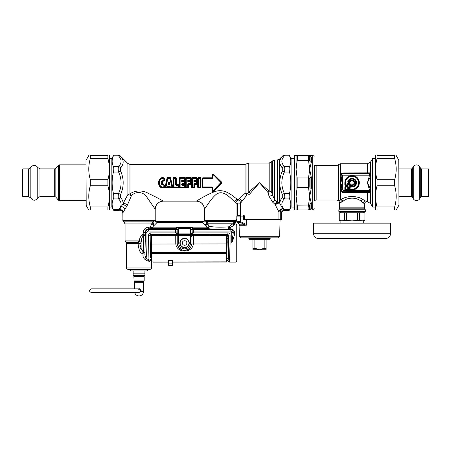 <?xml version="1.0" encoding="UTF-8"?>
<svg xmlns="http://www.w3.org/2000/svg" width="451" height="451" viewBox="0 0 451 451"><rect width="100%" height="100%" fill="white"/><g stroke="black" fill="none" stroke-linecap="round" stroke-linejoin="round"><path stroke-width="0.68" d="M234.537 231.91L234.537 234.858L234.537 231.91C233.962 230.016 232.49 228.956 230.128 228.719L229.706 228.668A1.471 0.62 -86.7 0 1 229.328 229.057C228.465 228.64 228.229 227.896 228.618 226.825C221.018 227.428 214.467 227.253 208.954 226.301L207.776 223.792A2.204 2.024 90 0 0 206.761 221.881A60.287 39.136 -174 0 1 206.287 221.672L204.754 220.635L204.416 219.485C204.28 220.821 203.548 221.554 202.211 221.689L157.399 221.689C156.057 221.554 155.324 220.821 155.195 219.485L155.161 209.146L146.817 197.104C143.407 191.45 135.272 191.094 131.359 195.835A2.937 0.614 23.3 0 0 127.887 194.561L127.887 163.55L129.961 164.412L245.073 164.412L248.789 163.087L269.168 163.087L271.248 162.225L271.248 191.517A2.937 1.252 -0 0 0 269.168 191.151L259.511 182.751L246.928 193.704A2.937 1.843 -76.6 0 1 246.945 195.018L240.417 203.333L238.991 203.006L236.036 203.316L234.762 201.992C231.239 199.054 223.781 189.116 216.429 194.195C211.226 198.226 205.893 207.499 204.45 209.151L204.45 219.485L204.399 209.196C203.92 204.297 201.231 201.608 196.332 201.129L163.273 201.129C158.374 201.608 155.685 204.297 155.206 209.196L155.206 219.485L154.862 220.725L157.004 222.546L154.281 225.286A62.96 44.519 180 0 1 153.791 225.494A2.204 1.488 -156 0 1 151.778 223.938A2.204 2.013 90 0 1 152.782 222.027A2.204 0.806 -113.1 0 0 153.791 225.494L151.767 228.488L151.35 228.539L150.177 227.084L150.493 226.577M234.886 221.875L234.853 221.881C236.2 221.706 236.2 221.706 234.853 221.881L233.618 222.653L232.834 223.792L207.776 223.792A2.204 1.488 -23.5 0 1 205.752 225.348A63.766 45.089 180 0 1 205.261 225.139L202.443 222.208C202.138 221.52 202.138 221.52 202.443 222.208C203.683 222.033 204.404 221.424 204.619 220.398L236.741 220.398L236.003 221.672L206.287 221.672A2.204 0.823 -66.3 0 1 205.261 225.139M234.537 224.017L234.537 223.538C235.281 223.053 235.281 223.053 234.537 223.538L234.853 221.881L234.537 224.925L234.125 225.162L232.834 223.792L228.618 226.825L229.768 227.958L234.125 225.162L231.194 226.966M233.81 237.609L231.78 242.954M230.151 228.719L231.555 228.939M236.003 262.093L236.003 223.893L236.741 224.626L236.741 261.36L236.003 262.093L229.463 262.093L229.706 260.464M229.711 260.385L229.745 259.827M229.768 259.46L229.785 259.156M229.801 258.744L229.818 258.4M229.835 257.949L229.852 257.577M229.869 257.081L229.886 256.675M229.903 256.14L229.914 255.711M229.931 255.142L229.942 254.68M229.954 254.076L229.965 253.597M229.987 252.701L230.078 242.993L229.463 262.093L226.475 259.889M227.219 241.68L226.616 259.889M227.141 238.596L228.606 238.213L228.651 242.993L227.231 242.993L227.141 238.596A16.89 0.643 -90 0 0 227.112 236.487L226.447 236.487M226.909 257.82L228.33 258.806L228.651 242.993L230.078 242.993L230.078 235.089L228.606 235.089L228.606 238.213A18.361 0.643 -90 0 0 228.572 235.259L227.112 236.487L227.845 234.464L213.103 234.464L213.103 235.602M193.614 232.902L227.879 232.874L227.879 234.334L228.578 235.191L227.879 234.334L191.252 234.407A1.471 1.426 -119.5 0 1 191.737 234.334L193.614 232.902L192.149 232.93L191.252 234.407M213.103 234.464L211.029 234.571A1.471 1.054 -97.2 0 1 212.009 235.608M211.029 234.571L210.42 234.65A1.471 1.054 -97.3 0 1 211.384 235.608M190.835 234.565L177.903 234.407A1.471 1.426 -60.5 0 0 177.418 234.334L150.826 234.334L151.649 236.707L150.189 235.456L150.437 257.82A16.912 0.592 90 0 0 150.448 257.978L151.914 256.675M210.42 235.608L210.42 234.65L150.916 234.65L150.189 235.456L150.927 234.796M151.542 257.273L150.809 259.291A1.471 0.902 178.4 0 0 150.527 259.799L150.51 260.154A1.471 0.705 -167.2 0 0 150.595 260.407L150.809 259.291M150.16 260.458A1.471 1.252 -118 0 0 149.991 261.338L147.911 261.067L148.954 259.776L146.045 258.462C146.626 254.578 146.925 249.426 146.941 242.993L148.633 242.993L148.954 259.776L150.16 260.458L150.51 260.148M149.991 261.338L150.595 260.407C151.818 261.653 151.818 261.653 150.595 260.407M147.911 261.067L145.307 259.652L147.911 261.067M145.481 242.993L146.941 242.993L146.941 232.705L145.481 232.705L144.901 255.029L144.901 254.088L142.392 253.789L142.978 254.088L142.978 255.029L144.901 255.029L146.045 258.462L145.143 259.567M142.978 255.029C142.905 256.969 143.683 258.513 145.307 259.652M138.045 244.211L139.889 244.047L138.282 242.773L138.017 243.658A17.296 17.245 -89.9 0 0 138.045 244.211L139.032 249.24C139.534 251.23 140.656 252.746 142.392 253.789A2.937 0.744 111.1 0 1 143.187 252.064A14.116 10.255 4.3 0 1 143.486 252.16L143.655 235.805L143.187 234.21L142.465 234.678A2.937 0.648 -116.6 0 0 143.187 236.008C142.02 237.311 141.394 239.036 141.315 241.189L141.107 242.486L139.889 244.047L141.107 248.462L143.187 252.064L143.187 236.008L145.109 235.123L145.081 234.21L143.187 234.21L142.465 234.678C140.532 236.307 139.5 238.387 139.37 240.913L141.315 241.189M138.282 242.773L137.651 242.559L137.978 242.131L139.889 244.047L137.696 243.602L126.539 243.602L126.539 267.973C127.024 268.458 125.57 268.317 128.011 269.439L150.042 269.439C151.401 268.819 151.891 268.328 151.519 267.973L126.539 267.973M137.978 242.131L137.696 243.602M234.537 234.858L231.763 242.993L230.078 242.993M234.537 233.426L233.246 232.705A20.532 2.503 90 0 0 233.223 233.015L231.763 242.993L231.763 232.705L233.223 232.705L234.537 233.719M139.032 249.24L141.107 248.462L141.107 242.486A2.937 0.936 -158.4 0 0 139.032 241.415L138.13 241.956L140.069 243.895M142.978 254.088L143.486 252.16L144.946 253.034L145.109 235.123M148.633 235.089A2.221 2.204 73.9 0 1 150.826 232.874L150.826 234.334L150.098 235.089L150.098 242.993L148.633 242.993L148.633 235.089L150.183 235.377M178.325 234.565L175.54 232.874L150.826 232.874M146.941 232.705A1.641 1.641 0 0 1 148.582 231.07L177.012 231.07L176.995 229.531L178.641 228.291L177.181 229.717L177.181 232.755L178.652 233.894A1.184 1.178 102.4 0 0 178.692 233.894L190.469 233.894L190.835 234.554L178.325 234.554L178.692 233.894M177.903 234.407L177.012 232.93L178.641 234.187L178.652 228.584A1.178 1.178 69.1 0 1 178.692 228.584L190.469 228.584A1.173 1.173 -18.2 0 1 190.508 228.584L191.974 229.717L190.514 228.291L190.514 234.187L178.641 234.187M177.012 231.07L177.012 232.93L175.54 232.902M178.641 228.291L190.469 228.291L191.117 227.642L191.117 226.994L193.417 227.862L192.115 228.105L191.974 232.755L190.514 234.187M192.149 232.874L192.16 229.531L193.631 230.298L193.614 232.874L191.974 232.755L190.508 233.894A1.178 1.178 69.1 0 1 190.469 233.894M234.537 224.739A1.471 1.184 63.9 0 1 233.618 222.653M137.651 242.559L126.111 242.559L125.074 240.913L139.37 240.913L139.032 241.415M177.012 232.874L175.54 232.874L175.755 229.61L148.582 229.61L148.582 231.07M191.117 226.994L178.044 226.994L175.743 227.862L175.98 228.488L151.767 228.488L150.961 227.558L152.489 227.862L175.743 227.862L177.04 228.105L177.074 228.804L176.995 229.531L175.524 230.298M229.706 228.668L229.768 227.958M230.128 228.719L230.128 229.08C232.304 229.446 233.347 230.653 233.246 232.705L233.223 232.705A3.095 3.095 0 0 0 230.128 229.61L230.128 231.07A1.641 1.641 0 0 1 231.763 232.705M145.081 234.21L145.081 232.705C145.425 230.438 146.592 229.164 148.582 228.888L148.582 229.61A3.095 3.095 0 0 0 145.481 232.705L143.187 232.671M143.424 231.098L144.624 228.973M141.575 235.394L142.206 234.853M192.464 228.229A1.426 1.314 -106.8 0 0 193.18 228.488L207.116 228.488L207.116 227.862A2.204 1.409 -33.6 0 0 208.954 226.301C208.79 227.563 208.176 228.296 207.116 228.488C213.244 229.418 220.652 229.61 229.328 229.057L230.078 229.08L230.078 227.58L229.176 226.396M143.187 234.21L143.187 232.705C143.655 229.48 145.149 227.721 147.669 227.428L150.177 227.084L151.778 223.938L125.074 223.938L125.074 240.913M151.35 228.539L148.582 228.888L147.669 227.428M178.044 226.994L178.044 227.642L177.04 228.105A1.471 1.454 23.4 0 1 176.003 228.527L175.98 228.488A1.426 1.314 106.8 0 0 176.691 228.229M192.087 228.804L193.4 229.61L193.631 230.298M178.692 228.584L178.044 227.642L191.117 227.642L192.115 228.105A1.471 1.454 156.6 0 0 193.152 228.527L193.4 229.61L230.128 229.61L230.078 229.08M150.961 227.558L150.177 227.084M234.853 221.881L206.761 221.881A2.204 0.812 -66.7 0 1 205.752 225.348L207.116 227.862L193.417 227.862L193.146 228.516M154.862 220.725L153.267 221.819A2.204 0.817 -113.5 0 0 154.281 225.286M153.267 221.819A59.617 38.797 174.1 0 1 152.782 222.027L123.602 221.819L153.267 221.819M204.754 220.635L202.623 222.546L157.128 222.292C157.478 221.492 157.478 221.492 157.128 222.292L154.958 220.545L122.869 220.545L123.602 221.819M155.161 209.146C155.634 204.247 158.324 201.563 163.223 201.09C161.813 200.176 154.31 196.134 148.362 193.44C142.99 189.888 134.246 190.288 129.961 194.031A2.937 1.19 55.3 0 1 131.359 195.835L127.345 205.211L123.196 212.258A2.937 2.61 23.1 0 0 119.453 209.659L119.115 210.228C121.319 209.895 122.582 210.831 122.903 213.041L122.903 219.485L122.852 213.126C122.52 210.933 121.263 210.003 119.07 210.329L113.821 210.459L113.415 209.602C111.713 206.039 111.713 202.471 113.415 198.908L118.59 198.908A2.937 2.328 138.7 0 0 120.671 197.527L120.671 194.353C124.002 186.618 124.002 178.884 120.671 171.143L118.59 172.056C118.066 169.672 118.066 167.851 118.59 166.594C120.372 164.536 121.195 162.67 121.06 160.99C121.031 159.462 120.208 157.765 118.59 155.899A2.937 2.328 138.7 0 1 120.671 156.373L127.887 163.55M133.152 270.91L147.111 270.91L144.906 270.91L144.906 275.319L133.152 275.319L133.152 270.91L130.948 270.91L129.482 269.439M252.898 239.318L252.898 249.753L266.124 249.753L266.124 248.281L264.162 248.281L259.511 249.753L254.866 248.281L254.866 239.318M266.124 239.318L266.124 248.281M264.162 239.318L264.162 248.281M252.898 248.281L254.866 248.281M241.014 215.369L237.576 215.369L241.014 215.369A0.733 0.31 90 0 0 240.704 216.102L236.854 216.102L236.837 220.381L237.406 222.388L240.377 222.388A1.471 1.235 -90 0 1 240.09 221.447L236.938 221.447A0.733 0.479 -11.2 0 0 236.933 221.588A0.733 0.479 -11.2 0 1 236.933 221.588L239.216 224.468M236.995 221.723A0.733 0.479 -11.2 0 1 236.933 221.593L236.837 216.102A0.733 0.733 0 0 1 237.576 215.369A0.733 0.722 90 0 0 236.854 216.102M279.643 236.707L278.464 237.852L240.563 237.852L239.385 236.707L279.643 236.707L280.082 219.778L243.36 219.778L243.36 216.102L240.704 216.102L240.704 221.447A1.471 0.524 124.9 0 0 240.377 222.388L244.662 224.823C245.338 225.134 245.942 225.043 246.477 224.547L240.09 221.447L240.09 216.102A0.733 0.614 90 0 1 240.71 215.369M237.17 221.864L239.47 224.79M254.618 239.318L249.302 239.318L248.862 238.878L270.166 238.878L269.726 239.318L254.618 239.318M246.336 219.778L246.77 224.508C246.139 225.63 245.519 226.036 244.904 225.725A1.471 1.049 90 0 0 244.662 224.823L239.52 224.823A1.471 1.415 -90 0 1 239.853 225.725L239.396 224.728M246.77 224.508L246.477 224.547L246.015 219.778M168.99 183.726A20.301 1.015 -108.4 0 1 169.102 184.076L168.77 184.076A20.301 1.015 -71.6 0 1 168.883 183.726L169.311 182.475L168.561 182.475L168.99 182.587L169.621 184.425L169.931 184.329L169.311 182.475M168.77 184.076A67.892 43.696 -179.8 0 1 168.251 184.425L168.883 182.587L168.883 183.726M168.826 184.149A68.118 43.786 180 0 1 168.364 184.459L167.941 184.329L168.561 182.475M167.941 184.329L168.364 184.848L168.364 184.459L169.621 184.425A67.892 43.691 -0.2 0 1 169.102 184.076M169.046 184.149A68.118 43.786 -0 0 0 169.508 184.459L169.508 184.848L169.931 184.329M167.676 186.449L168.432 186.697A141.941 91.237 0 0 0 168.155 186.28L167.862 187.047A0.44 0.31 -33.3 0 1 167.552 187.255L168.155 186.021L169.717 186.021L170.32 187.013L171.87 187.013L169.999 178.489L170.309 178.455L172.209 186.906L171.87 187.255L172.209 186.906A82.584 53.319 -179.5 0 1 172.519 187.216L172.367 187.92L170.004 187.74A139.348 89.569 -0 0 1 170.32 187.255L169.886 186.488L170.196 186.449M165.506 187.92L167.868 187.74A139.342 89.569 -0 0 0 167.552 187.255L166.002 187.255L165.664 186.906L167.563 178.455A0.44 0.31 146.7 0 1 167.873 178.246L166.002 187.013L167.862 187.047A139.41 89.349 1.3 0 1 168.105 187.43L167.868 187.92L165.506 187.92L165.354 187.216A82.595 53.319 179.5 0 1 165.664 186.906L166.002 187.255A83.232 53.5 180 0 0 165.506 187.74L167.315 178.072L167.552 177.581L170.32 177.581L172.519 187.216L172.367 187.92M169.441 186.697A141.941 91.237 -0 0 1 169.717 186.28L169.649 186.838L168.223 186.838A18.869 1.392 -77.6 0 0 168.105 187.43L167.868 187.92M170.01 187.047A0.44 0.31 33.3 0 0 170.32 187.255L171.87 187.255A83.221 53.494 180 0 1 172.367 187.74L169.768 187.43A139.415 89.349 -1.3 0 1 170.01 187.047M167.552 177.581L167.315 178.072A139.382 89.337 -178.7 0 0 167.563 178.455L169.999 178.246A139.342 89.569 -0 0 0 170.32 177.762L167.552 177.762A139.342 89.569 180 0 0 167.873 178.246L169.999 178.246A0.44 0.31 33.3 0 1 170.309 178.455A139.438 89.354 -1.3 0 0 170.557 178.072L172.801 187.12M168.364 187.447A18.993 1.212 -77.3 0 1 168.477 186.906L169.396 186.906A18.993 1.212 -102.7 0 1 169.508 187.447L169.768 187.43A18.869 1.392 -102.4 0 0 169.649 186.838L169.604 186.844M169.508 187.447L170.004 187.92M170.811 178.049L170.32 177.581M167.062 178.049L165.072 187.12M242.232 201.09L239.656 198.558L238.156 199.951L237.344 199.336C233.184 196.63 225.252 187.881 214.969 191.59C207.623 194.161 198.361 199.911 196.382 201.09L163.223 201.09M239.656 198.558L245.073 193.327A2.937 1.387 -139.7 0 1 246.945 195.018C248.208 195.125 249.285 194.612 250.181 193.479A2.937 1.043 45 0 0 248.789 192.087L248.789 163.087M164.728 180.158L162.439 181.516L162.439 183.985L164.728 185.344A18.35 0.772 90.1 0 0 164.739 186.855L164.497 187.357C162.648 188.315 161.046 188.005 159.693 186.426C158.104 183.974 158.104 181.528 159.693 179.075C161.046 177.497 162.648 177.187 164.497 178.145L164.739 178.647A18.35 0.772 89.9 0 0 164.728 180.158L161.74 180.986C160.968 182.165 160.968 183.337 161.74 184.515L162.202 184.166L164.446 185.361A18.243 0.958 90.1 0 0 164.463 186.883A30.769 18.711 92.1 0 1 164.187 186.663L164.187 185.333L161.74 184.515M178.906 187.289L178.613 185.186L178.354 186.979A0.44 0.299 -39.5 0 1 178.021 187.255A102.27 65.739 180 0 1 178.421 187.74L173.618 187.74L173.128 187.289L173.128 178.207L173.618 177.762A102.27 65.739 0 0 0 174.013 178.246A0.44 0.299 140.5 0 0 173.686 178.523L173.686 186.979A101.723 65.372 -1 0 0 173.404 187.323L173.404 178.179L173.618 177.762L175.975 177.581L176.459 178.207L176.442 184.498L178.207 184.555L178.895 185.169L178.635 187.323A101.729 65.372 -179 0 0 178.354 186.979L174.013 187.013L174.013 178.489L175.574 178.489L175.569 184.763L175.907 184.747L175.907 178.523L175.574 178.246A0.44 0.299 39.5 0 1 175.907 178.523A101.723 65.372 179 0 0 176.183 178.179L176.459 178.207M173.128 187.289L173.618 187.92L178.421 187.92M182.266 180.874L182.21 181.646L182.007 181.409L182.542 180.947L181.674 180.625L181.674 181.398L182.007 181.409L182.3 180.456L184.121 180.456L184.459 180.079L184.459 178.523L184.126 178.489L184.121 180.456L184.718 180.315L182.3 180.056L182.26 180.874L184.312 180.625L184.312 180.947L184.995 180.332L184.735 178.179A101.723 65.372 179 0 1 184.459 178.523A0.44 0.299 39.5 0 0 184.126 178.246L180.118 178.246A0.44 0.299 140.5 0 0 179.786 178.523L180.118 178.489L180.118 187.013L179.786 186.979L179.786 178.523A101.729 65.372 1 0 1 179.509 178.179L179.233 187.289L179.718 187.92L184.527 187.92L185.011 187.289L184.995 185.169L184.312 184.555L184.995 185.169M181.674 181.398L182.21 181.967L182.21 181.646L184.121 181.646A95.403 61.325 -0 0 0 184.408 181.347L184.989 181.714L184.459 181.973A0.44 0.288 -136 0 0 184.121 181.646L184.713 183.794L184.408 184.403L184.989 183.788A18.356 0.631 -90 0 1 184.989 181.714M182.492 184.848L182.21 183.534L181.674 184.104L184.121 183.856A0.44 0.288 -44 0 0 184.459 183.529L184.121 183.534L184.121 181.967L182.21 181.967M179.233 187.289L179.718 187.74A102.264 65.733 0 0 1 180.118 187.255L184.459 186.979A101.729 65.372 1 0 1 184.735 187.323L184.527 187.74A102.264 65.733 -0 0 0 184.126 187.255L184.312 184.876L182.486 184.876L184.121 185.045L184.459 186.979A0.44 0.299 -39.5 0 1 184.126 187.255L180.118 187.255A0.44 0.299 39.5 0 1 179.786 186.979A101.723 65.372 -1 0 0 179.509 187.323L179.718 177.581L179.233 178.207M188.665 187.289L188.591 184.149L188.665 187.289L188.18 187.74A102.264 65.733 0 0 0 187.779 187.255L188.112 186.979A101.729 65.372 1 0 1 188.388 187.323L188.18 187.74L185.823 187.74L185.338 187.289L185.338 178.207L185.823 177.581L185.609 187.323A101.723 65.372 -1 0 1 185.891 186.979A0.44 0.299 39.5 0 0 186.224 187.255L187.779 187.255A0.44 0.299 -39.5 0 0 188.112 186.979L188.112 184.093L190.226 183.856A95.403 61.325 -0 0 1 190.514 184.155L190.559 183.529L190.226 183.856A0.44 0.288 -44 0 0 190.559 183.529L190.559 181.973A0.44 0.288 -136 0 0 190.226 181.646A95.403 61.325 -0 0 0 190.514 181.347L188.591 181.347L188.648 180.947L187.774 180.625L187.774 181.398L188.112 181.409L188.4 180.456L190.226 180.456L190.559 178.523L190.232 178.489L190.226 180.456L190.818 180.315L188.4 180.056L188.36 180.874M190.514 181.099L191.094 181.714L190.226 181.967L190.226 183.534L188.315 183.534L188.315 183.856L188.648 184.403L190.514 184.403L191.094 183.788A18.356 0.631 -90 0 1 191.094 181.714M185.338 187.289L185.823 187.92L188.18 187.92M185.823 187.92L185.823 187.74A102.264 65.733 0 0 1 186.224 187.255L185.891 186.979L185.891 178.523A0.44 0.299 140.5 0 1 186.224 178.246A102.27 65.739 0 0 1 185.823 177.762L190.626 177.581L191.117 178.207L191.1 180.332L190.418 180.947L190.418 180.625L188.586 180.625L188.112 181.409L188.315 181.967L187.774 181.398M194.697 181.347L196.619 181.347A95.403 61.325 0 0 1 196.326 181.646L196.326 181.967L196.918 181.708A18.265 0.795 -90 0 0 196.918 183.794L196.619 184.155A95.403 61.325 -0 0 0 196.326 183.856L196.326 183.534L197.2 183.788L196.619 184.403L194.494 184.363L194.77 187.289L194.28 187.74L191.929 187.74L191.438 187.289L191.438 178.207L191.929 177.581L191.714 187.323A101.723 65.372 -1 0 1 191.991 186.979A0.44 0.299 39.5 0 0 192.323 187.255L193.885 187.255A0.44 0.299 -39.5 0 0 194.218 186.979A101.729 65.372 1 0 1 194.494 187.323L194.415 183.856L196.326 183.856A0.44 0.288 -44 0 0 196.664 183.529L196.664 181.973A0.44 0.288 -136 0 0 196.326 181.646L194.415 181.646L194.415 181.967L193.879 181.398L194.218 181.409L194.505 180.456L196.518 180.625L196.518 180.947L194.753 180.947L194.691 180.625L194.415 181.646L194.753 180.947L193.879 180.625L194.505 180.056L196.332 180.056L196.332 178.489L192.323 178.489L192.323 187.013L193.885 187.013L193.879 184.104L194.415 183.534L193.879 184.104M196.619 181.099L197.2 181.714L196.619 181.099L194.494 181.139M194.77 187.289L194.28 187.74A102.264 65.733 0 0 0 193.885 187.255L194.218 186.979L194.218 184.093L194.494 184.363M191.438 187.289L191.929 187.92L194.28 187.92M191.438 178.207L191.714 178.179A101.729 65.372 1 0 0 191.991 178.523A0.44 0.299 140.5 0 1 192.323 178.246A102.27 65.739 0 0 1 191.929 177.762L196.732 177.581L197.217 178.207L197.205 180.332L196.518 180.947M201.022 178.207L200.532 177.581L200.746 187.323A101.729 65.372 -179 0 0 200.464 186.979L198.575 187.013L198.575 178.489L200.137 178.489L200.137 187.255A0.44 0.299 -39.5 0 0 200.464 186.979L200.464 178.523A101.729 65.372 -1 0 0 200.746 178.179L201.022 187.289L200.532 187.92L201.022 187.289M198.175 187.92L198.175 187.74A102.264 65.733 0 0 1 198.575 187.255L198.243 186.979A0.44 0.299 39.5 0 0 198.575 187.255L200.137 187.255A102.27 65.739 180 0 1 200.532 187.74L198.175 187.74L197.966 187.323L198.175 177.762A102.27 65.739 0 0 0 198.575 178.246A0.44 0.299 140.5 0 0 198.243 178.523L198.243 186.979A101.723 65.372 -1 0 0 197.966 187.323L198.175 187.92L200.532 187.92M197.69 187.289L197.69 178.207L198.175 177.581L200.532 177.581M203.012 178.528L212.195 178.528L212.692 177.564L211.987 178.01L212.195 178.246L203.012 178.246L202.409 178.838L202.296 186.793L202.296 178.709L203.012 178.246L202.803 178.01L201.98 178.748L202.803 177.79L211.987 178.01L212.241 175.191C212.156 174.097 212.579 173.765 213.509 174.193L221.582 182.074L221.582 183.427L213.509 191.309C212.579 191.737 212.156 191.404 212.241 190.311L211.987 187.492L202.803 187.712L211.987 187.712M213.509 174.193L213.334 174.289C212.663 173.855 212.398 174.131 212.551 175.118A74.364 19.9 53.8 0 0 212.692 175.507L213.627 175.027L220.934 182.559L221.362 182.289L213.334 174.289A75.063 17.471 54.9 0 0 213.627 175.027L221.193 182.289L221.193 183.213L213.627 190.474L212.692 189.995A74.364 19.9 126.2 0 0 212.551 190.384C212.398 191.371 212.663 191.647 213.334 191.213A75.063 17.465 125.1 0 1 213.627 190.474L212.692 189.995L212.692 187.937L212.195 187.255L203.012 187.255L202.409 186.663L203.012 187.255L202.803 187.492L201.98 186.753L202.803 187.712M213.064 190.074L213.069 187.994L212.573 188.078L211.987 187.492L212.195 186.968L203.012 186.968M213.069 187.994L212.195 186.968M213.413 190.333L220.934 182.559M213.413 175.168L213.064 175.428L213.069 177.508L212.195 178.528M185.338 178.207L185.609 178.179A101.729 65.372 1 0 0 185.891 178.523L190.232 178.246A0.44 0.299 39.5 0 1 190.559 178.523A101.723 65.372 179 0 0 190.841 178.179L191.117 178.207M188.366 184.363L187.774 184.104L188.315 183.534M191.1 180.332L190.626 177.762A102.27 65.739 180 0 1 190.232 178.246L186.224 178.489L186.224 187.013L187.779 187.013L187.774 184.104M181.674 184.876L182.3 185.446L182.3 185.045L181.674 184.876L181.674 184.104M184.312 184.555L182.007 184.859L182.007 184.093L184.408 184.403M173.686 186.979A0.44 0.299 39.5 0 0 174.013 187.255L173.686 186.979M175.569 184.763L176.318 185.446L175.907 184.747L176.161 184.515L176.318 185.045L178.021 185.045L178.354 185.423L178.021 185.446L178.021 187.255L174.013 187.255A102.264 65.733 0 0 0 173.618 187.74L173.618 187.92M188.4 180.056L187.774 180.625M182.3 180.056L181.674 180.625M194.505 180.056L194.505 180.456L196.332 180.456L196.332 180.056L196.924 180.315L196.332 180.456L196.664 180.079L196.332 178.246A0.44 0.299 39.5 0 1 196.664 178.523A101.723 65.372 179 0 0 196.94 178.179L197.217 178.207M193.879 181.398L193.879 180.625M163.55 180.377L163.448 180.75L164.187 180.169L164.187 178.833A0.44 0.321 51.3 0 0 163.989 178.585C162.507 177.953 161.227 178.241 160.156 179.436C158.662 181.646 158.662 183.856 160.156 186.06L160.398 185.902C159.028 183.799 159.028 181.702 160.398 179.599C161.351 178.483 162.507 178.218 163.854 178.805L163.854 180.146M159.693 186.426L160.156 186.06C161.227 187.261 162.507 187.548 163.989 186.917L163.854 186.697C162.507 187.283 161.351 187.018 160.398 185.902M160.398 179.599L159.896 179.194C158.408 181.567 158.408 183.935 159.896 186.308C161.148 187.825 162.636 188.118 164.373 187.193L163.989 186.917A0.44 0.321 -51.3 0 0 164.187 186.663L163.854 186.697L163.854 185.355M164.728 185.344L163.448 184.752L163.55 185.124M163.301 184.279L163.448 184.752L162.022 184.29L161.74 180.986M163.301 181.223L163.448 180.75L162.022 181.212L163.392 180.924L164.446 180.141A18.243 0.958 89.9 0 1 164.463 178.619A30.769 18.711 -92.1 0 0 164.187 178.833L163.854 178.805L164.373 178.308L164.739 178.647M212.241 190.311L212.551 190.384L212.573 188.078L212.258 188.028M220.934 182.937L221.582 183.427M213.509 191.309L221.362 183.213L221.582 182.074M213.069 177.508L212.692 177.564L212.692 175.507L213.064 175.428M212.258 177.474L212.573 177.423L212.551 175.118L212.241 175.191M197.69 178.207L197.966 178.179A101.729 65.372 1 0 0 198.243 178.523L200.137 178.246A0.44 0.299 39.5 0 1 200.464 178.523L200.137 178.246A102.264 65.733 0 0 0 200.532 177.762L198.175 177.581M191.929 187.92L191.929 187.74A102.264 65.733 0 0 1 192.323 187.255L191.991 186.979L191.991 178.523L196.332 178.246A102.27 65.739 180 0 0 196.732 177.762L197.205 180.332M191.094 183.788L190.812 183.794A18.265 0.795 -90 0 1 190.812 181.708L190.514 181.347L188.597 181.347L188.315 181.646L190.226 181.646L190.226 181.967L188.315 181.967M190.418 180.947L188.591 180.654M182.3 185.446L184.718 185.186L185.011 187.289M184.989 183.788L184.713 183.794A18.265 0.795 -90 0 1 184.713 181.708L184.408 181.347L182.492 181.347M184.995 180.332L185.011 178.207M184.312 180.947L182.492 180.654M184.408 181.099L182.283 181.139M173.128 178.207L173.404 178.179A101.729 65.372 1 0 0 173.686 178.523L175.574 178.246A102.27 65.733 180 0 0 175.975 177.762L176.161 184.515L176.442 184.498M178.895 185.169L178.207 184.555M164.497 187.357L164.739 186.855M162.439 183.985L162.439 181.516M159.693 179.075L159.896 179.194C161.148 177.677 162.636 177.378 164.373 178.308L164.497 178.145M271.248 162.225L272.613 160.86L272.613 195.176L271.248 191.517A2.937 0.395 -16.7 0 0 267.917 192.408L269.1 196.354L272.613 195.176L274.687 200.002L277.399 201.93A2.937 2.075 -50.4 0 0 275.076 204.404A30.792 4.989 71.4 0 0 275.369 205.081A2.937 1.533 153.2 0 1 279.812 203.305L282.681 208.881C282.129 208.869 281.379 209.574 280.415 210.989L281.17 212.28L283.73 209.67L282.681 208.881C281.79 208.587 280.731 209.033 279.507 210.222L280.415 210.989L280.28 211.885L278.904 211.885L275.369 205.081M269.168 163.087L269.168 191.151A2.937 0.93 -45 0 0 267.917 192.408L259.511 182.751L250.181 193.479M274.687 159.998L277.399 159.998L279.473 159.141L279.473 202.657A2.937 1.46 -26.4 0 0 275.076 204.404L272.72 202.228L274.687 200.002L274.687 159.998L272.613 160.86M194.697 184.155L196.619 184.403M188.597 184.155L190.514 184.403M184.527 187.92L179.718 187.92M176.318 185.446L178.021 185.446L178.207 184.876L176.504 184.876L176.504 184.555M120.671 171.143L120.671 167.975C122.452 165.641 123.27 163.555 123.134 161.712C123.106 160.037 122.283 158.256 120.671 156.373M129.961 164.412L129.961 194.031A2.937 1.804 180 0 0 127.887 194.561L123.14 203.418C123.168 201.682 122.345 199.714 120.671 197.527M277.399 159.998L277.399 201.93A2.937 2.475 0 0 1 279.473 202.657A28.87 4.307 67 0 0 279.812 203.3C279.817 201.597 280.64 199.669 282.281 197.527L282.281 194.353C278.949 186.618 278.949 178.884 282.281 171.143L282.281 167.975C280.499 165.641 279.676 163.555 279.817 161.712C279.845 160.037 280.663 158.256 282.281 156.373L279.473 159.141M127.345 205.211A2.937 1.342 29.4 0 0 123.14 203.418L119.453 209.659A2.937 2.328 -138.7 0 1 118.59 209.602L118.235 210.363L119.115 210.228M279.507 210.222L278.904 211.885L278.904 219.485L244.403 219.485M269.1 196.354L272.72 202.228M240.417 215.369L240.417 203.333C240.625 201.704 239.876 200.577 238.156 199.951C236.538 200.548 235.834 201.67 236.036 203.316L236.036 219.485L236.837 219.485M278.904 219.485L281.644 219.485L281.644 213.238L281.17 212.28M284.632 210.363L283.73 209.67A2.937 2.328 138.7 0 0 284.361 209.602L284.716 210.363A2.187 1.629 -178 0 1 284.632 210.363C282.811 210.47 281.813 211.429 281.644 213.238M281.644 219.485L281.757 213.385C281.937 211.592 282.924 210.617 284.716 210.459L289.142 210.459L291.104 207.065L291.104 158.436L289.142 155.043L284.756 155.043L282.664 155.905L279.462 159.107L277.399 159.964L274.687 159.964L269.168 163.048L248.789 163.048L245.073 164.373L129.961 164.373L127.892 163.516L120.287 155.905L118.196 155.043L113.821 155.043L113.415 155.899C111.73 159.462 111.73 163.031 113.415 166.594C113.923 167.851 113.923 169.677 113.415 172.056L118.59 172.056C121.922 179.188 121.922 186.314 118.59 193.445C118.066 195.83 118.066 197.651 118.59 198.908C121.922 202.471 121.922 206.039 118.59 209.602L113.415 209.602M281.757 213.385C281.937 211.592 282.924 210.617 284.716 210.459M204.45 209.151C203.97 204.247 201.281 201.563 196.382 201.09M284.716 210.363L289.187 210.363L289.531 209.602C291.239 206.039 291.239 202.471 289.531 198.908C289.023 197.651 289.023 195.824 289.531 193.445L284.361 193.445C284.885 195.83 284.885 197.651 284.361 198.908A2.937 2.328 -138.7 0 1 282.281 197.527M282.281 167.975A2.937 2.328 138.7 0 1 284.361 166.594C282.58 164.536 281.757 162.67 281.892 160.99C281.92 159.462 282.743 157.765 284.361 155.899L284.716 155.138L289.187 155.138L289.531 155.899C291.228 159.462 291.228 163.031 289.531 166.594L284.361 166.594C284.885 167.851 284.885 169.672 284.361 172.056C281.029 179.188 281.029 186.314 284.361 193.445L282.281 194.353M289.531 193.445C291.228 186.314 291.228 179.188 289.531 172.056L284.361 172.056L282.281 171.143M289.531 155.899L284.361 155.899A2.937 2.328 -138.7 0 0 282.281 156.373M120.671 194.353L118.59 193.445L113.415 193.445C113.923 195.824 113.923 197.651 113.415 198.908M120.671 167.975A2.937 2.328 -138.7 0 0 118.59 166.594L113.415 166.594M120.394 156.052L118.235 155.138L118.59 155.899L113.415 155.899M284.716 155.138L282.557 156.052M118.235 210.363L113.759 210.363M109.508 207.065L111.848 207.065L111.848 158.436L109.508 158.436M289.531 166.594C289.023 167.851 289.023 169.677 289.531 172.056M113.415 193.445C111.73 186.314 111.73 179.188 113.415 172.056M118.235 155.138L113.759 155.138M274.687 159.964L272.601 160.827M175.755 235.659L178.692 235.653L178.703 242.999L177.232 243.004L177.22 235.659L177.232 243.004L175.76 242.926L175.755 235.659L151.508 235.693L151.547 260.667L152.19 261.963L168.358 262.042M185.705 250.254L189.279 248.636L191.123 246.331L191.872 243.878L193.332 243.98C192.521 253.344 176.668 253.366 175.828 244.002L177.288 243.901M181.708 249.753L178.979 247.746M178.675 247.368L177.609 245.316M172.767 262.11L226.481 262.031L226.441 235.585L191.912 235.636L191.923 242.982L193.394 242.903L193.383 235.631M191.872 243.878A7.374 7.363 179.9 0 0 191.923 242.982L191.912 235.636L178.692 235.653M151.547 260.667L152.19 261.963L168.358 261.941M168.358 264.072L168.651 260.498L172.761 260.622L172.767 262.967M168.651 260.498L168.358 261.084M191.923 242.982A7.346 7.346 0 0 1 184.589 250.339A7.346 7.346 0 0 1 177.232 243.004A7.346 7.346 0 0 0 184.589 250.339A7.346 7.346 0 0 0 191.923 242.982L190.457 242.982L190.446 235.636M182.458 239.126A4.409 4.409 0 0 0 182.289 246.759A4.409 4.409 0 0 0 188.986 243.089A4.409 4.409 0 0 0 182.458 239.126M183.484 240.997A2.278 2.278 0 0 0 183.399 244.938A2.278 2.278 0 0 0 186.855 243.044A2.278 2.278 0 0 0 183.484 240.997M172.468 260.492L172.474 263.113L168.651 263.119L168.657 265.351L172 265.47L172.767 265.053L172.767 263.113L172.474 263.113L172.474 265.346M172.761 260.622L172.767 263.113M172.124 265.464L172.767 265.053L172.767 264.089M168.358 263.119L168.353 260.627M168.657 265.351L168.984 265.47M91.265 288.865C88.903 290.089 88.903 291.312 91.265 292.536L139.021 292.536L140.763 291.284C140.486 289.367 139.911 288.561 139.021 288.865L91.265 288.865M133.885 276.564L134.33 276.125L143.734 276.125L144.173 276.564L133.885 276.564L134.105 281.48L143.959 281.48L144.173 280.962L133.885 280.962M134.736 292.536A4.409 4.409 0 0 0 143.441 291.555L141.107 291.555L141.236 290.816L138.012 288.865L141.236 290.816M141.107 291.555L137.651 292.536M85.994 160.759L86.192 205.487L85.994 160.759M107.89 206.947L107.89 209.997C109.914 209.997 109.914 209.997 107.89 209.997C109.914 209.997 109.914 209.997 107.89 209.997L90.301 209.997C88.278 209.997 88.278 209.997 90.301 209.997C88.278 209.997 88.278 209.997 90.301 209.997L90.301 206.947L107.89 206.947C109.914 199.9 109.914 192.848 107.89 185.795L107.89 179.707C109.914 172.654 109.914 165.602 107.89 158.549L107.89 155.505C109.914 155.505 109.914 155.505 107.89 155.505C109.914 155.505 109.914 155.505 107.89 155.505L90.301 155.505L90.301 158.549C88.278 165.602 88.278 172.654 90.301 179.707L90.301 185.795C88.278 192.848 88.278 199.9 90.301 206.947M90.301 155.505C88.278 155.505 88.278 155.505 90.301 155.505C88.278 155.505 88.278 155.505 90.301 155.505M109.396 155.505L109.396 209.997M107.89 158.549L90.301 158.549M90.301 179.707L107.89 179.707M107.89 185.795L90.301 185.795M398.966 204.743L398.769 160.015L398.966 204.743M398.966 182.751L398.966 204.021M377.07 158.549L377.07 155.505C375.046 155.505 375.046 155.505 377.07 155.505C375.046 155.505 375.046 155.505 377.07 155.505L394.659 155.505C396.683 155.505 396.683 155.505 394.659 155.505C396.683 155.505 396.683 155.505 394.659 155.505L394.659 158.549L377.07 158.549C375.046 165.602 375.046 172.654 377.07 179.707L377.07 185.795C375.046 192.848 375.046 199.9 377.07 206.947L377.07 209.997C375.046 209.997 375.046 209.997 377.07 209.997C375.046 209.997 375.046 209.997 377.07 209.997L394.659 209.997L394.659 206.947C396.683 199.9 396.683 192.848 394.659 185.795L394.659 179.707C396.683 172.654 396.683 165.602 394.659 158.549M394.659 209.997C396.683 209.997 396.683 209.997 394.659 209.997C396.683 209.997 396.683 209.997 394.659 209.997M375.565 209.997L375.565 155.505M377.07 206.947L394.659 206.947M394.659 185.795L377.07 185.795M377.07 179.707L394.659 179.707M22.922 196.597L22.55 196.224L22.55 169.277L22.922 168.905L22.922 196.597L28.633 196.597L30.837 198.023L30.837 167.479C33.148 164.553 35.46 164.553 37.771 167.479L37.771 198.023C35.46 200.949 33.148 200.949 30.837 198.023M398.966 168.945L411.487 168.945L411.487 196.557L398.966 196.557M411.487 196.557A0.93 0.93 0 0 1 412.293 197.025L412.293 168.477L411.487 168.945M420.721 197.025A0.93 0.93 0 0 1 421.527 196.557L421.527 168.945L420.721 168.477L420.721 197.025L419.74 198.722A3.732 3.732 0 0 1 413.274 198.722L412.293 197.025M421.527 168.945L428.45 168.945L428.45 196.557L421.527 196.557M367.43 191.872L368.698 191.782A1.471 0.981 -99.1 0 1 369.538 192.622L342.923 192.56L342.923 191.872L367.43 191.872L367.43 201.704L366.77 201.704L362.711 199.387C357.598 195.621 346.554 195.621 341.446 199.387L338.943 201.061L338.943 164.44L336.987 165.489L316.157 165.489L314.556 165.117L314.556 200.385L316.157 200.013L316.157 165.489M341.497 191.162L343.014 191.782L341.497 191.162A1.471 0.547 -40 0 0 340.505 191.506L340.139 189.121L342.292 182.751L340.505 178.162L340.139 176.38L340.426 174.148L342.923 172.942L343.014 175.168L342.292 175.89L341.091 175.89A1.471 0.536 -16.2 0 1 340.139 176.38M341.306 199.455L340.505 199.883L342.241 201.879C339.135 202.832 338.757 203.035 341.119 202.488M364.972 200.622L363.038 202.702L364.566 203.908L364.566 207.855L339.592 207.855L339.609 202.623L338.943 201.061M342.923 192.56L340.505 191.506L340.505 199.883L342.241 201.879L343.042 201.321C347.383 197.115 356.769 197.115 361.116 201.321L363.038 202.702M342.117 201.49L342.219 201.8M340.139 189.121A1.471 0.536 16.2 0 1 341.091 189.612L341.43 191.061A1.471 0.524 -36.9 0 0 340.426 191.354M341.396 177.807A1.471 0.338 -18 0 1 340.505 178.162L340.505 187.34A1.471 0.338 18 0 1 341.396 187.695L342.292 182.751L341.091 175.89L341.43 174.441A1.471 0.524 36.9 0 1 340.426 174.148M342.292 175.89L342.292 189.612L341.091 189.612L341.396 187.695M369.341 173.911L369.493 175.168L370.761 175.422A42.45 42.411 86.2 0 0 370.615 176.183L367.43 182.751L369.341 175.952L370.615 176.183A42.462 42.422 -93.8 0 1 370.761 175.422L370.615 173.004L369.538 172.88L370.615 173.004L369.341 173.911L343.014 173.72L341.497 174.34A1.471 0.547 40 0 1 340.505 173.996L340.505 163.798L338.943 164.44M363.534 203.08L363.145 202.781M342.923 172.942L369.493 172.88M341.497 174.34L342.923 173.629L368.698 173.72A1.471 0.981 99.1 0 0 369.538 172.88M367.43 182.751L370.615 189.319L369.341 189.55L367.43 182.751M369.341 189.55A44.486 44.486 0 0 0 369.493 190.333L343.014 190.333L343.014 191.782L369.341 191.59L370.615 192.498L370.761 190.08A42.467 42.428 -86.2 0 1 370.615 189.319A42.445 42.405 93.8 0 0 370.761 190.08L369.493 190.333L369.341 191.59M372.605 206.992L372.65 158.436L372.605 206.992L370.615 203.542L370.615 192.498M365.304 211.401L338.853 211.401L338.853 209.8L365.304 209.8L365.304 211.401L364.566 212.139L339.592 212.139L338.853 211.401M347.749 181.849L348.251 181.646L348.55 182.041L348.55 181.73A3.676 3.676 0 0 1 354.678 180.152A3.676 3.676 0 0 1 353.099 186.28L353.184 186.579L352.789 186.28L353.099 186.28L353.099 185.293L352.981 185.006L352.789 185.293L353.099 185.293A2.74 2.74 0 0 0 354.018 180.812A2.74 2.74 0 0 0 349.536 181.73L348.251 181.646A3.986 3.986 0 0 1 354.898 179.932A3.986 3.986 0 0 1 353.184 186.579L352.981 187.075A4.42 4.42 0 0 0 352.383 178.342A4.42 4.42 0 0 0 347.749 181.849L348.262 182.475L349.694 182.475L349.987 182.057A12.092 8.919 -16.8 0 1 349.824 181.849L349.536 182.041L349.824 181.849A2.43 2.43 0 0 1 353.793 181.037A2.43 2.43 0 0 1 352.981 185.006A12.092 8.919 -73.2 0 1 352.772 184.842L352.355 185.135L352.355 186.567L352.936 186.872A4.211 4.211 0 0 0 352.366 178.551A4.211 4.211 0 0 0 347.958 181.894L348.262 182.475M344.846 189.465L344.846 186.945L348.403 186.945L347.884 186.426L347.659 186.962L347.884 189.674L344.846 189.465L345.365 189.984L345.59 187.171L345.156 186.945L345.156 189.465L347.659 189.448L347.868 187.171L345.59 186.962L345.381 189.24L347.659 189.24L347.884 189.984L345.365 189.984M344.846 186.945L345.365 186.426L345.59 187.171L348.093 186.945L348.093 189.465L348.403 189.465L348.403 186.945M348.403 184.972L347.884 185.491L345.365 185.491L344.846 184.972L344.846 182.751A7.233 7.233 0 0 1 352.079 175.518A7.233 7.233 0 0 1 359.312 182.751A7.233 7.233 0 0 1 352.079 189.984L349.858 189.984L350.083 189.24L352.079 189.24L349.875 189.24L349.875 187.171L351.284 186.962L351.368 186.426L351.803 186.652L351.284 187.171L351.594 186.652L351.284 184.955L349.649 184.972L349.564 183.236L348.178 183.236L348.403 184.972L347.659 183.546L347.659 184.747L348.093 184.972L347.659 184.955L348.178 183.027L349.564 183.027L349.649 183.771L349.339 183.461L348.093 183.771L349.339 183.771L349.339 184.972L349.858 185.181L349.858 185.491L349.339 184.972M349.858 189.984L349.339 189.465L349.339 186.945L351.368 186.426L351.058 185.181L351.058 185.491L349.858 185.491M347.884 185.491L347.884 185.181L345.365 185.181L345.156 182.751L344.846 182.751M344.846 184.972L345.381 184.747L345.365 185.491M351.284 187.171L350.083 187.171L349.858 186.426L349.339 186.945M349.339 189.465L349.649 189.465L349.649 186.945L350.083 187.171L350.083 189.24L349.649 189.465L352.079 189.674L352.079 189.984M349.858 186.426L351.058 186.426L351.058 185.491L351.803 185.265L351.803 186.652M349.564 183.027L350.083 183.546L349.858 185.181L351.058 185.181L351.284 184.747L351.803 185.265M349.694 182.475L349.987 182.057A2.204 2.204 0 0 1 353.635 181.195A2.204 2.204 0 0 1 352.772 184.842L352.355 185.135M352.079 220.905L340.415 220.905L339.203 220.206L341.976 220.905L344.705 220.206L352.079 220.905L359.453 220.206L362.181 220.905L340.883 220.905L340.883 223.144M364.955 220.206L363.743 220.905L362.181 220.905L364.955 220.206L364.955 212.883L339.203 212.883L339.203 220.206M363.743 212.883L363.743 212.139M339.253 212.883L339.253 220.206M346.622 212.883L346.622 220.206M357.536 220.206L357.536 212.883M344.705 220.206L344.705 212.883M364.904 220.206L364.904 212.883M359.453 212.883L359.453 220.206M318.305 238.449L385.853 238.449L318.305 238.449A4.662 4.662 0 0 1 313.637 233.781L390.521 233.781L390.521 223.144L313.637 223.144L313.637 233.781M362.181 220.905L363.275 220.905L363.275 223.144M309.803 178.602L310.074 177.39L309.651 169.159L310.074 161.706L311.348 162.259L309.651 169.159L308.529 160.342C307.926 157.281 307.926 155.691 308.529 155.567L309.803 156.356C309.2 156.486 309.2 157.867 309.803 160.505L297.164 160.342C297.84 157.286 297.84 155.691 297.164 155.567L296.098 155.567L296.098 209.935L308.529 209.935L297.164 209.935C297.84 209.805 297.84 208.215 297.164 205.16L309.803 204.996C309.2 207.635 309.2 209.016 309.803 209.146L308.529 209.935C307.926 209.811 307.926 208.215 308.529 205.16L309.651 196.343A36.886 26.541 -115.6 0 0 309.752 195.757L310.074 188.112L309.803 186.9L308.529 187.526L308.529 177.976L309.803 178.602L309.803 186.9M309.803 204.996L310.074 203.796L309.651 196.343L308.529 187.526L297.164 187.526L297.164 177.976L308.529 177.976L309.651 169.159L311.348 177.531L311.348 187.971L309.86 195.785A25.042 15.328 86.7 0 1 309.651 196.343L311.348 203.243L311.348 208.463L309.651 209.935L308.529 209.935L309.803 209.146L309.651 209.935L310.187 209.878M297.164 155.567L308.529 155.567L308.366 159.507M296.098 155.567L294.627 155.567L294.627 209.935L296.098 209.935M297.164 160.342L296.098 169.159A47.096 40.787 0 0 0 296.104 169.717L297.164 177.976M297.164 187.526L296.098 196.343L297.164 205.16M309.803 156.356L309.651 155.567L311.348 157.038L309.651 155.567L308.529 155.567L312.701 155.567A1.471 1.471 0 0 1 314.172 157.038M311.348 162.259L311.348 157.038A1.471 1.392 180 0 1 310.074 156.345L310.074 161.706L309.803 160.505M311.348 177.531A1.471 0.282 180 0 1 310.074 177.39L310.074 188.112L311.348 187.971M312.701 155.567L312.701 209.935L309.651 209.935L310.074 209.157L311.348 208.463M310.074 209.157L310.074 203.796A1.471 1.105 180 0 1 311.348 203.243M243.67 215.369L243.67 215.369A0.733 0.31 -90 0 0 243.36 216.102L244.403 216.102A0.733 0.733 0 0 0 243.67 215.369M228.33 258.806L228.037 260.994M228.578 235.191L227.834 234.593M150.098 242.993L150.448 257.978M150.437 257.82L151.902 256.529M144.901 254.088L144.946 253.034M230.078 235.089A2.221 2.204 106.4 0 0 227.879 232.874M125.502 241.956L138.13 241.956M234.114 225.167L232.829 223.797M230.128 231.07L192.149 231.07M190.514 228.291L190.469 228.584M177.074 228.804L175.755 229.61L176.003 228.527M144.906 273.847L133.152 273.847M270.606 237.852L270.166 238.291L248.862 238.291L248.422 237.852M239.853 225.725L244.904 225.725M168.364 184.848L169.508 184.848M168.155 186.021L169.717 186.021M245.073 164.412L245.073 193.327A2.937 1.691 0 0 1 246.928 193.704L246.928 163.752M173.618 177.581L175.975 177.581M179.718 177.581L184.527 177.581M185.823 177.581L190.626 177.581M197.2 183.788A18.356 0.631 -90 0 1 197.2 181.714M191.929 177.581L196.732 177.581M201.98 186.753A18.361 0.327 -90 0 0 201.98 178.748M202.803 177.79L211.987 177.79M202.787 186.708L202.787 178.793M194.415 181.967L196.326 181.967L196.326 183.534L194.415 183.534M180.118 178.246L184.126 178.246A102.27 65.739 180 0 0 184.527 177.762L179.718 177.762A102.27 65.739 0 0 0 180.118 178.246M182.492 184.155L184.408 184.155A95.403 61.325 -0 0 0 184.121 183.856L184.121 183.534L182.21 183.534M124.848 209.208A2.937 2.216 38.8 0 0 121.392 206.688M126.387 206.93A2.937 1.759 36.6 0 0 122.548 204.709M234.762 201.992C235.129 200.599 235.991 199.714 237.344 199.336M289.531 209.602L284.361 209.602C281.029 206.039 281.029 202.471 284.361 198.908L289.531 198.908M280.28 219.485L280.28 211.885M238.991 215.369L238.991 203.006M237.44 215.381L237.44 203.006M191.551 236.33L191.545 235.636M172.767 262.037L226.481 261.958M172.767 261.935L226.481 261.856M226.453 243.929L193.332 243.98A8.84 8.828 179.9 0 0 193.394 242.903M175.76 242.926A8.84 8.828 179.9 0 0 175.828 244.002L151.519 244.042M151.53 252.588L226.47 252.481M151.536 253.631L226.47 253.524M178.703 242.999A5.88 5.88 0 0 0 184.589 248.867A5.88 5.88 0 0 0 190.457 242.982M182.317 238.867A4.702 4.702 0 0 0 182.136 247.013A4.702 4.702 0 0 0 189.279 243.095A4.702 4.702 0 0 0 182.317 238.867M168.364 264.991A0.293 0.288 -0.1 0 0 168.657 265.278L172.474 265.273A0.293 0.288 179.9 0 0 172.767 264.985M134.105 281.48L134.409 281.785L143.655 281.785L143.441 282.303L134.624 282.303L134.624 288.865M37.771 167.479L39.981 168.905L39.981 196.597L54.695 196.597L54.695 168.905L55.839 168.37L55.839 197.132L58.359 200.131L58.359 165.37L59.504 164.835L59.504 200.667L85.713 200.667M22.922 168.905L28.633 168.905L28.633 196.597M412.293 168.477L413.274 166.78L413.274 198.722M420.721 168.477L419.74 166.78L419.74 198.722M338.543 164.84L338.543 200.661L336.987 200.013L336.987 165.489M341.446 199.387L343.042 201.321M367.43 173.629L367.43 163.798L340.505 163.798M362.711 199.387L361.116 201.321M370.615 173.004L370.615 161.96L367.43 163.798M370.615 176.183L370.615 189.319M369.341 175.952A44.491 44.491 0 0 1 369.493 175.168L343.014 175.168M364.566 207.855L364.932 208.824L339.22 208.824L338.853 209.8M349.536 182.041L348.262 182.266L349.694 182.266A14.032 9.922 -0 0 1 349.536 182.041M352.789 186.28L352.789 185.293A14.032 9.922 -90 0 1 352.564 185.135L352.789 186.28M342.292 189.612L343.014 190.333M348.403 189.465L347.884 189.984M345.365 186.426L347.884 186.426M345.156 182.751A6.923 6.923 0 0 1 352.079 175.828A6.923 6.923 0 0 1 359.002 182.751A6.923 6.923 0 0 1 352.079 189.674L352.079 189.448A6.697 6.697 0 0 0 358.776 182.751A6.697 6.697 0 0 0 352.079 176.053A6.697 6.697 0 0 0 345.381 182.751L345.156 182.751M345.381 184.747L345.59 182.751L345.59 184.747L347.659 184.955L345.381 184.747M350.083 183.546L350.083 184.747L351.284 184.747M347.659 183.546L348.178 183.027M352.079 189.24A6.489 6.489 0 0 0 358.568 182.751A6.489 6.489 0 0 0 352.079 176.262A6.489 6.489 0 0 0 345.59 182.751M352.355 186.567L352.981 187.075M352.71 184.645A1.996 1.996 0 0 0 353.488 181.341A1.996 1.996 0 0 0 350.185 182.119M236.741 219.485L236.741 220.398M235.106 223.155L236.003 221.672M151.581 260.757L151.519 267.973M126.111 242.559L126.539 243.602M236.003 223.893L234.537 223.893M125.074 223.938L123.969 222.027M122.869 219.485L122.869 220.545M147.111 270.91L148.582 269.439M248.862 238.291L248.862 238.878M270.166 238.291L270.166 238.878M239.385 236.707L239.064 224.339M244.403 219.778L244.403 216.102M294.627 158.436L291.104 158.436M294.627 207.065L291.104 207.065M276.187 219.485L276.187 219.778M111.848 207.065L113.81 210.459M111.848 158.436L113.81 155.043M153.312 262.138L168.358 262.116M144.173 276.564L144.173 280.962M143.441 282.303L143.441 291.555M143.655 281.785L143.959 281.48M134.409 281.785L134.624 282.303M86.192 205.487L88.796 209.997M86.192 160.015L88.796 155.505M398.769 160.015L396.164 155.505M398.769 205.487L396.164 209.997M54.695 196.597L55.839 197.132M58.359 200.131L59.504 200.667M55.839 168.37L58.359 165.37M39.981 168.905L54.695 168.905M28.633 168.905L30.837 167.479M37.771 198.023L39.981 196.597M59.504 164.835L85.994 164.835M419.74 166.78L419.064 165.923C417.44 164.626 415.788 164.587 414.097 165.793L413.274 166.78M336.987 200.013L316.157 200.013M366.77 201.704C365.434 201.834 364.701 202.572 364.566 203.908M367.43 201.704L370.615 203.542M370.615 161.96L372.605 158.51M339.592 207.855L339.22 208.824M364.932 208.824L365.304 209.8M372.65 207.065L375.457 207.065M372.65 158.436L375.457 158.436M314.172 200.385L314.556 200.385M314.172 165.117L314.556 165.117M340.415 212.139L340.415 212.883M390.521 233.781C390.245 236.617 388.689 238.173 385.853 238.449M312.701 209.935L314.172 208.463"/></g></svg>
